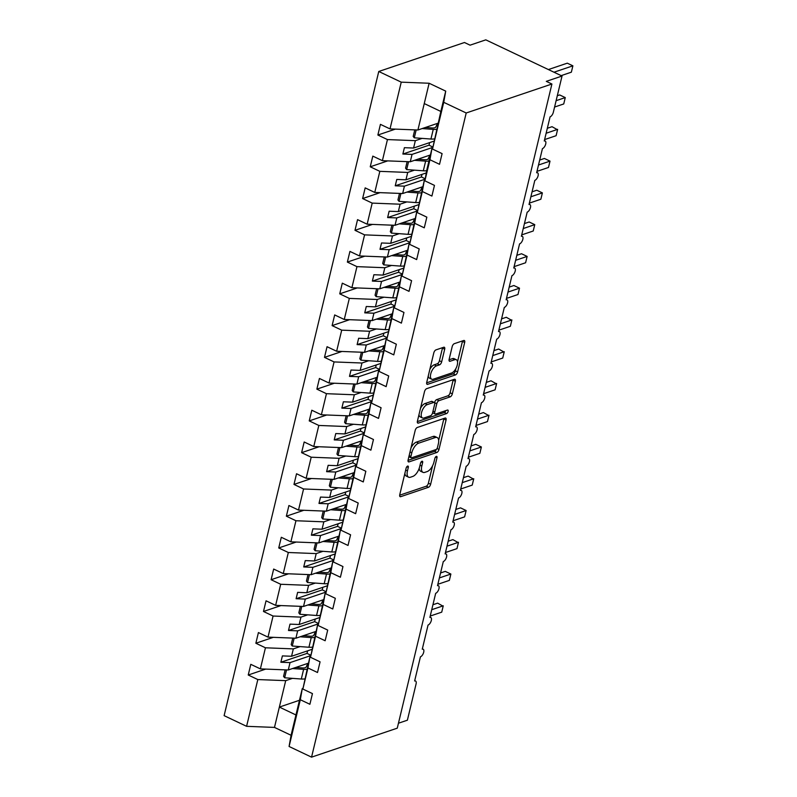 <?xml version="1.0" encoding="UTF-8"?>
<svg xmlns="http://www.w3.org/2000/svg" width="797" height="797" viewBox="0 0 797 797"><rect width="100%" height="100%" fill="white"/><g stroke="black" fill="none" stroke-linecap="round" stroke-linejoin="round"><path stroke-width="1.2" d="M407.616 466.086A1.933 0.897 115.4 0 0 406.121 468.198L399.755 494.708A2.75 1.285 115.4 0 0 400.124 496.67A2.75 1.285 115.4 0 0 400.702 496.67L428.487 487.286A2.75 1.285 115.4 0 0 430.629 484.267L436.995 457.767A1.933 0.897 115.4 0 0 436.736 456.392A1.933 0.897 115.4 0 0 436.328 456.382A1.933 0.897 115.4 0 0 434.833 458.494L434.006 461.921A8.817 4.115 115.4 0 1 427.152 471.575L424.841 472.362A8.817 4.115 115.4 0 1 422.978 472.342A8.817 4.115 115.4 0 1 421.812 466.046L422.639 462.619A1.933 0.897 115.4 0 0 422.38 461.244A1.933 0.897 115.4 0 0 421.972 461.234A1.933 0.897 115.4 0 0 420.477 463.346L419.65 466.783A8.817 4.115 115.4 0 1 412.796 476.427L410.485 477.214A8.817 4.115 115.4 0 1 408.622 477.194A8.817 4.115 115.4 0 1 407.456 470.897L408.283 467.47A1.933 0.897 115.4 0 0 408.024 466.096A1.933 0.897 115.4 0 0 407.616 466.086M444.686 349.225A2.75 1.285 115.4 0 0 444.318 347.263A2.75 1.285 115.4 0 0 443.74 347.253L435.939 349.893A2.75 1.285 115.4 0 0 433.797 352.902L426.734 382.341A2.75 1.285 115.4 0 0 427.092 384.303A2.75 1.285 115.4 0 0 427.68 384.313L455.466 374.919A2.75 1.285 115.4 0 0 457.608 371.9L464.671 342.471A2.75 1.285 115.4 0 0 464.312 340.498A2.75 1.285 115.4 0 0 463.724 340.498L454.31 343.676A2.75 1.285 115.4 0 0 452.168 346.695L449.149 359.288A2.75 1.285 115.4 0 0 449.508 361.26A2.75 1.285 115.4 0 0 450.086 361.26L454.758 359.686A7.362 3.437 115.4 0 1 456.312 359.706A7.362 3.437 115.4 0 1 456.86 366.401A7.362 3.437 115.4 0 1 451.55 373.026L433.259 379.213A7.362 3.437 115.4 0 1 431.705 379.193A7.362 3.437 115.4 0 1 431.167 372.498A7.362 3.437 115.4 0 1 436.467 365.873L439.516 364.837A2.75 1.285 115.4 0 0 441.658 361.818L444.686 349.225L442.445 348.159A2.75 1.285 115.4 0 0 442.534 347.661M303.009 688.289L302.292 688.528L300.31 699.726L289.082 746.48L311.557 757.15L397.265 728.169L551.913 84.014L546.304 81.354L562.034 76.034L553.337 112.247A4.204 1.963 115.4 0 1 550.069 116.85L544.271 140.999A4.204 1.963 115.4 0 1 545.158 140.999A4.204 1.963 115.4 0 1 545.467 144.825A4.204 1.963 115.4 0 1 542.438 148.621L536.64 172.76A4.204 1.963 115.4 0 1 537.537 172.77A4.204 1.963 115.4 0 1 537.845 176.595A4.204 1.963 115.4 0 1 534.817 180.381L529.019 204.52A4.204 1.963 115.4 0 1 529.905 204.53A4.204 1.963 115.4 0 1 530.214 208.356A4.204 1.963 115.4 0 1 527.186 212.141L521.387 236.281A4.204 1.963 115.4 0 1 522.284 236.291A4.204 1.963 115.4 0 1 522.593 240.116A4.204 1.963 115.4 0 1 519.564 243.912L513.766 268.051A4.204 1.963 115.4 0 1 514.653 268.061A4.204 1.963 115.4 0 1 514.962 271.887A4.204 1.963 115.4 0 1 511.933 275.672L506.145 299.811A4.204 1.963 115.4 0 1 507.031 299.821A4.204 1.963 115.4 0 1 507.34 303.647A4.204 1.963 115.4 0 1 504.312 307.433L498.514 331.572A4.204 1.963 115.4 0 1 499.4 331.582A4.204 1.963 115.4 0 1 499.709 335.407A4.204 1.963 115.4 0 1 496.68 339.193L490.892 363.342A4.204 1.963 115.4 0 1 491.779 363.352A4.204 1.963 115.4 0 1 492.088 367.168A4.204 1.963 115.4 0 1 489.059 370.964L483.261 395.103A4.204 1.963 115.4 0 1 484.158 395.113A4.204 1.963 115.4 0 1 484.466 398.938A4.204 1.963 115.4 0 1 481.438 402.724L475.64 426.863A4.204 1.963 115.4 0 1 476.526 426.873A4.204 1.963 115.4 0 1 476.835 430.699A4.204 1.963 115.4 0 1 473.807 434.485L468.008 458.624A4.204 1.963 115.4 0 1 468.905 458.634A4.204 1.963 115.4 0 1 469.214 462.459A4.204 1.963 115.4 0 1 466.185 466.255L460.387 490.394A4.204 1.963 115.4 0 1 461.274 490.404A4.204 1.963 115.4 0 1 461.583 494.23A4.204 1.963 115.4 0 1 458.554 498.015L452.756 522.155A4.204 1.963 115.4 0 1 453.652 522.165A4.204 1.963 115.4 0 1 453.961 525.99A4.204 1.963 115.4 0 1 450.933 529.776L445.134 553.915A4.204 1.963 115.4 0 1 446.021 553.925A4.204 1.963 115.4 0 1 446.33 557.751A4.204 1.963 115.4 0 1 443.301 561.546L437.513 585.685A4.204 1.963 115.4 0 1 438.4 585.695A4.204 1.963 115.4 0 1 438.709 589.521A4.204 1.963 115.4 0 1 435.68 593.307L429.882 617.446A4.204 1.963 115.4 0 1 430.769 617.456A4.204 1.963 115.4 0 1 431.077 621.281A4.204 1.963 115.4 0 1 428.049 625.067L422.261 649.206A4.204 1.963 115.4 0 1 423.147 649.216A4.204 1.963 115.4 0 1 423.456 653.042A4.204 1.963 115.4 0 1 420.427 656.828L414.629 680.977A4.204 1.963 -64.6 0 1 415.526 680.987A4.204 1.963 -64.6 0 1 416.074 683.985L407.387 720.199L398.45 723.218M311.557 757.15L466.205 112.985L551.913 84.014M417.319 427.461A2.75 1.285 115.4 0 0 415.177 430.48L408.114 459.909A2.75 1.285 115.4 0 0 408.472 461.871A2.75 1.285 115.4 0 0 409.06 461.881L436.836 452.487A2.75 1.285 115.4 0 0 438.978 449.468L446.051 420.039A2.75 1.285 115.4 0 0 445.682 418.076A2.75 1.285 115.4 0 0 445.105 418.066L417.319 427.461M417.419 421.125L424.492 391.696A2.75 1.285 115.4 0 1 426.634 388.677L454.42 379.282A2.75 1.285 115.4 0 1 454.997 379.292A2.75 1.285 115.4 0 1 455.356 381.255L452.337 393.848A2.75 1.285 115.4 0 1 450.195 396.866L438.928 400.672A2.75 1.285 115.4 0 0 436.786 403.69L434.773 412.049A2.75 1.285 115.4 0 0 435.142 414.012A2.75 1.285 115.4 0 0 435.72 414.022L447.456 410.057A1.933 0.897 115.4 0 1 447.864 410.057A1.933 0.897 115.4 0 1 448.004 411.81A1.933 0.897 115.4 0 1 446.619 413.543L418.365 423.097A2.75 1.285 115.4 0 1 417.787 423.087A2.75 1.285 115.4 0 1 417.419 421.125M432.641 148.312L431.934 148.551L426.873 169.641L424.881 180.839L434.465 185.392L431.904 196.062L422.32 191.509L424.313 180.311L417.259 212.6L426.843 217.153L424.273 227.822L414.689 223.27L416.682 212.082L409.628 244.36L419.212 248.913L416.652 259.583L407.068 255.04L409.06 243.842L402.007 276.131L411.591 280.674L409.03 291.353L399.436 286.8L401.429 275.603L394.376 307.891L403.959 312.444L401.399 323.114L391.815 318.561L393.808 307.363L386.754 339.652L396.338 344.204L393.778 354.874L384.194 350.331L386.176 339.133L379.123 371.422L388.707 375.965L386.147 386.645L376.563 382.092L378.555 370.894L371.502 403.182L381.086 407.735L378.525 418.405L368.941 413.852L370.924 402.654L363.87 434.943L373.464 439.496L370.894 450.166L361.31 445.623L363.302 434.425L356.249 466.713L365.833 471.256L363.273 481.936L353.689 477.383L355.681 466.185L348.628 498.474L358.212 503.027L355.641 513.696L346.057 509.144L348.05 497.946L340.996 530.234L350.58 534.787L348.02 545.457L338.436 540.904L340.429 529.706L333.375 561.995L342.959 566.547L340.399 577.217L330.805 572.674L332.797 561.477L325.744 593.765L335.328 598.308L332.767 608.988L323.183 604.435L325.176 593.237L318.123 625.525L327.706 630.078L325.146 640.748L315.562 636.195L317.545 624.997L310.491 657.286L320.075 661.839L317.515 672.509L307.931 667.966L309.923 656.768L302.87 689.056L312.454 693.599L309.894 704.279L300.31 699.726M466.205 112.985L443.73 102.315L432.502 149.079L442.096 153.622L439.526 164.302L429.942 159.749L431.934 148.551M432.502 149.079L440.841 111.45L424.253 103.57L417.907 130.001L438.021 123.196M425.02 180.072L424.313 180.311M417.389 211.843L416.682 212.082M409.768 243.603L409.06 243.842M402.136 275.363L401.429 275.603M394.515 307.124L393.808 307.363M386.884 338.894L386.176 339.133M379.262 370.655L378.555 370.894M371.631 402.415L370.924 402.654M364.01 434.186L363.302 434.425M356.389 465.946L355.681 466.185M348.757 497.707L348.05 497.946M341.136 529.467L340.429 529.706M333.505 561.237L332.797 561.477M325.883 592.998L325.176 593.237M318.252 624.758L317.545 624.997M310.631 656.529L309.923 656.768M395.362 129.114L377.868 135.032L387.452 139.575L382.391 160.675L410.276 161.761L430.39 154.967M422.101 138.389L415.347 140.67L387.452 139.575M387.731 160.884L370.246 166.792L379.83 171.345L374.769 192.436L402.654 193.532L422.769 186.727M414.48 170.15L407.715 172.441L379.83 171.345M380.109 192.645L362.615 198.553L372.199 203.105L367.138 224.196L395.023 225.292L415.147 218.488M406.859 201.91L400.094 204.201L372.199 203.105M372.478 224.405L354.994 230.323L364.578 234.866L359.517 255.957L387.402 257.052L407.516 250.258M399.227 233.68L392.463 235.962L364.578 234.866M364.857 256.166L347.362 262.083L356.956 266.636L351.885 287.727L379.78 288.823L399.895 282.018M391.606 265.441L384.841 267.732L356.956 266.636M357.225 287.936L339.741 293.844L349.325 298.397L344.264 319.487L372.149 320.583L392.263 313.779M383.975 297.201L377.21 299.493L349.325 298.397M349.604 319.697L332.11 325.614L341.704 330.157L336.633 351.248L364.528 352.344L384.642 345.549M376.353 328.972L369.589 331.253L341.704 330.157M341.983 351.457L324.489 357.375L334.073 361.928L329.012 383.018L356.897 384.114L377.011 377.31M368.722 360.732L361.958 363.014L334.073 361.928M334.351 383.227L316.867 389.135L326.451 393.688L321.38 414.779L349.275 415.875L369.39 409.07M361.101 392.493L354.336 394.784L326.451 393.688M326.73 414.988L309.236 420.896L318.82 425.449L313.759 446.539L341.644 447.635L361.758 440.831M353.479 424.263L346.715 426.544L318.82 425.449M319.099 446.748L301.615 452.666L311.199 457.209L306.138 478.3L334.023 479.395L354.137 472.601M345.848 456.023L339.084 458.305L311.199 457.209M311.478 478.519L293.983 484.427L303.567 488.979L298.506 510.07L326.391 511.166L346.516 504.362M338.227 487.784L331.462 490.075L303.567 488.979M303.846 510.279L286.362 516.187L295.946 520.74L290.885 541.83L318.77 542.926L338.884 536.122M330.596 519.544L323.831 521.836L295.946 520.74M296.225 542.04L278.731 547.957L288.325 552.5L283.254 573.591L311.149 574.687L331.263 567.892M322.974 551.315L316.21 553.596L288.325 552.5M288.594 573.8L271.11 579.718L280.693 584.271L275.632 605.361L303.518 606.457L323.632 599.653M315.343 583.075L308.578 585.367L280.693 584.271M280.972 605.571L263.488 611.478L273.072 616.031L268.001 637.122L295.896 638.218L316.01 631.413M307.722 614.836L300.957 617.127L273.072 616.031M273.351 637.331L255.857 643.249L265.441 647.792L260.38 668.882L250.796 664.339L248.236 675.009L257.82 679.562L246.592 726.316L224.116 715.646L378.764 71.481L464.472 42.51L470.071 45.17L485.801 39.85L562.034 76.034M300.09 646.606L293.326 648.888L265.441 647.792M265.72 669.091L248.236 675.009M292.469 678.367L285.705 680.648L257.82 679.562M417.907 130.001L390.012 128.905L380.428 124.362L377.868 135.032M370.246 166.792L372.807 156.122L382.391 160.675M362.615 198.553L365.175 187.883L374.769 192.436M354.994 230.323L357.554 219.643L367.138 224.196M347.362 262.083L349.933 251.414L359.517 255.957M339.741 293.844L342.302 283.174L351.885 287.727M332.11 325.614L334.68 314.935L344.264 319.487M324.489 357.375L327.049 346.705L336.633 351.248M316.867 389.135L319.428 378.465L329.012 383.018M309.236 420.896L311.796 410.226L321.38 414.779M301.615 452.666L304.175 441.986L313.759 446.539M293.983 484.427L296.544 473.757L306.138 478.3M286.362 516.187L288.922 505.517L298.506 510.07M278.731 547.957L281.301 537.278L290.885 541.83M271.11 579.718L273.67 569.048L283.254 573.591M263.488 611.478L266.049 600.808L275.632 605.361M255.857 643.249L258.417 632.569L268.001 637.122M429.942 159.749L424.881 180.839M422.32 191.509L417.259 212.6M414.689 223.27L409.628 244.36M407.068 255.04L402.007 276.131M399.436 286.8L394.376 307.891M391.815 318.561L386.754 339.652M384.194 350.331L379.123 371.422M376.563 382.092L371.502 403.182M368.941 413.852L363.87 434.943M361.31 445.623L356.249 466.713M353.689 477.383L348.628 498.474M346.057 509.144L340.996 530.234M338.436 540.904L333.375 561.995M330.805 572.674L325.744 593.765M323.183 604.435L318.123 625.525M315.562 636.195L310.491 657.286M307.931 667.966L302.87 689.056M443.73 102.315L445.722 91.127L429.125 83.247L401.24 82.151L390.012 128.905M401.24 82.151L378.764 71.481M415.347 140.67L413.573 148.043L404.398 147.684L402.874 154.04L412.049 154.399L410.276 161.761M433.907 141.169L413.573 148.043M432.811 147.375L412.049 154.399M407.715 172.441L405.952 179.803L396.776 179.445L395.242 185.801L404.418 186.159L402.654 193.532M426.285 172.929L405.952 179.803M425.18 179.146L404.418 186.159M400.094 204.201L398.321 211.574L389.145 211.215L387.621 217.561L396.796 217.92L395.023 225.292M418.664 204.69L398.321 211.574M417.558 210.906L396.796 217.92M392.463 235.962L390.699 243.334L381.524 242.975L380 249.322L389.175 249.69L387.402 257.052M411.033 236.46L390.699 243.334M409.927 242.667L389.175 249.69M384.841 267.732L383.068 275.095L373.893 274.736L372.368 281.092L381.544 281.451L379.78 288.823M403.412 268.22L383.068 275.095M402.306 274.427L381.544 281.451M377.21 299.493L375.447 306.865L366.271 306.496L364.747 312.852L373.923 313.211L372.149 320.583M395.78 299.981L375.447 306.865M394.674 306.197L373.923 313.211M369.589 331.253L367.815 338.625L358.64 338.267L357.116 344.613L366.291 344.981L364.528 352.344M388.159 331.751L367.815 338.625M387.053 337.958L366.291 344.981M361.958 363.014L360.194 370.386L351.019 370.027L349.494 376.383L358.67 376.742L356.897 384.114M380.528 363.512L360.194 370.386M379.432 369.718L358.67 376.742M354.336 394.784L352.563 402.146L343.387 401.788L341.863 408.144L351.039 408.502L349.275 415.875M372.906 395.272L352.563 402.146M371.8 401.489L351.039 408.502M346.715 426.544L344.942 433.917L335.766 433.558L334.242 439.904L343.417 440.263L341.644 447.635M365.285 427.043L344.942 433.917M364.179 433.249L343.417 440.263M339.084 458.305L337.32 465.677L328.145 465.318L326.611 471.675L335.786 472.033L334.023 479.395M357.654 458.803L337.32 465.677M356.548 465.01L335.786 472.033M331.462 490.075L329.689 497.438L320.514 497.079L318.989 503.435L328.165 503.794L326.391 511.166M350.032 490.563L329.689 497.438M348.927 496.77L328.165 503.794M323.831 521.836L322.068 529.208L312.892 528.839L311.368 535.195L320.543 535.554L318.77 542.926M342.401 522.324L322.068 529.208M341.295 528.541L320.543 535.554M316.21 553.596L314.436 560.968L305.261 560.61L303.737 566.956L312.912 567.325L311.149 574.687M334.78 554.094L314.436 560.968M333.674 560.301L312.912 567.325M308.578 585.367L306.815 592.729L297.64 592.37L296.115 598.726L305.291 599.085L303.518 606.457M327.149 585.855L306.815 592.729M326.043 592.061L305.291 599.085M300.957 617.127L299.184 624.499L290.008 624.131L288.484 630.487L297.66 630.845L295.896 638.218M319.527 617.615L299.184 624.499M318.421 623.832L297.66 630.845M293.326 648.888L291.563 656.26L282.387 655.901L280.863 662.247L290.038 662.616L288.265 669.978L260.38 668.882M311.896 649.386L291.563 656.26M310.8 655.592L290.038 662.616M288.265 669.978L308.379 663.184M302.292 688.528L291.074 735.282L274.477 727.412L246.592 726.316M289.082 746.48L291.074 735.282M285.705 680.648L274.477 727.412M299.473 700.274L279.358 707.078L295.956 714.959M445.722 91.127L440.841 111.45M429.125 83.247L424.253 103.57M307.622 650.83L307.004 653.41L310.86 655.244M307.004 653.41L280.863 662.247M315.253 619.06L314.636 621.65L318.481 623.473M314.636 621.65L288.484 630.487M322.875 587.299L322.257 589.88L326.112 591.713M322.257 589.88L296.115 598.726M330.506 555.539L329.878 558.119L333.734 559.952M329.878 558.119L303.737 566.956M338.127 523.768L337.51 526.359L341.365 528.182M337.51 526.359L311.368 535.195M345.759 492.008L345.131 494.598L348.986 496.421M345.131 494.598L318.989 503.435M353.38 460.248L352.762 462.828L356.618 464.661M352.762 462.828L326.611 471.675M361.001 428.487L360.383 431.067L364.239 432.901M360.383 431.067L334.242 439.904M368.632 396.717L368.015 399.307L371.86 401.13M368.015 399.307L341.863 408.144M376.254 364.956L375.636 367.537L379.492 369.37M375.636 367.537L349.494 376.383M383.885 333.196L383.267 335.776L387.113 337.609M383.267 335.776L357.116 344.613M391.506 301.425L390.889 304.016L394.744 305.839M390.889 304.016L364.747 312.852M399.138 269.665L398.51 272.255L402.365 274.078M398.51 272.255L372.368 281.092M406.759 237.905L406.141 240.485L409.997 242.318M406.141 240.485L380 249.322M414.39 206.144L413.763 208.724L417.618 210.557M413.763 208.724L387.621 217.561M422.012 174.374L421.394 176.964L425.249 178.787M421.394 176.964L395.242 185.801M429.633 142.613L429.015 145.193L432.871 147.027M429.015 145.193L402.874 154.04M404.886 473.328A8.817 4.115 115.4 0 0 406.38 476.128L408.622 477.194M419.222 468.247A8.817 4.115 115.4 0 0 420.726 471.276L422.978 472.342M399.666 495.206L426.246 486.22A2.75 1.285 115.4 0 0 428.387 483.201L432.562 465.797M438.679 440.342L443.809 418.973A2.75 1.285 115.4 0 0 443.899 418.475M408.024 460.407L434.594 451.421A2.75 1.285 115.4 0 0 436.447 449.279M410.933 456.432A1.933 0.897 115.4 0 0 411.182 457.807A1.933 0.897 115.4 0 0 411.591 457.817L435.979 449.568A1.933 0.897 115.4 0 0 437.483 447.456L438.35 443.839A8.817 4.115 115.4 0 0 437.184 437.553A8.817 4.115 115.4 0 0 435.321 437.533L418.654 443.162A8.817 4.115 115.4 0 0 411.8 452.816L410.933 456.432L409.15 455.585M408.881 456.711A1.933 0.897 115.4 0 0 408.941 456.751L411.182 457.807M437.184 437.553L434.943 436.487A8.817 4.115 115.4 0 0 433.08 436.467L435.321 437.533M411.003 447.884A8.817 4.115 115.4 0 1 416.413 442.106L433.08 436.467M434.524 402.694L434.544 402.624A2.75 1.285 115.4 0 1 436.686 399.616L447.954 395.8A2.75 1.285 115.4 0 0 450.096 392.782L453.114 380.189A2.75 1.285 115.4 0 0 453.204 379.691M432.632 412.716A2.75 1.285 115.4 0 0 432.901 412.946L435.142 414.012M417.329 421.623L444.367 412.477A1.933 0.897 115.4 0 0 445.802 410.614M427.232 404.627A7.362 3.437 115.4 0 0 421.932 411.262A7.362 3.437 115.4 0 0 422.47 417.957A7.362 3.437 115.4 0 0 424.034 417.977L430.47 415.795A2.75 1.285 115.4 0 0 432.612 412.776L434.624 404.418A2.75 1.285 115.4 0 0 434.255 402.455A2.75 1.285 115.4 0 0 433.678 402.445L427.232 404.627L424.99 403.561A7.362 3.437 115.4 0 0 420.487 408.343M418.993 414.589A7.362 3.437 115.4 0 0 420.228 416.891L422.47 417.957M434.255 402.455L432.014 401.389A2.75 1.285 115.4 0 0 431.436 401.389L433.678 402.445M424.99 403.561L431.436 401.389M429.852 369.34A7.362 3.437 115.4 0 1 434.226 364.807L437.274 363.771A2.75 1.285 115.4 0 0 439.416 360.762L442.445 348.159M428.248 376.035A7.362 3.437 115.4 0 0 429.463 378.137L431.705 379.193M456.312 359.706L454.071 358.64A7.362 3.437 115.4 0 0 452.517 358.62L454.758 359.686M449.05 359.796L452.517 358.62M457.528 361.798L462.429 341.405A2.75 1.285 115.4 0 0 462.519 340.907M426.644 382.839L453.224 373.853A2.75 1.285 115.4 0 0 455.366 370.834L455.924 368.493M432.93 604.744L437.643 603.15L443.152 606.228L441.727 612.156L443.252 605.81L431.745 609.695M441.727 612.156L430.221 616.051M307.164 669.201A8.976 3.268 -166.5 0 1 303.617 669.35L292.519 668.544M304.673 678.885A8.976 3.268 -166.5 0 1 301.306 679.014L284.649 677.789L286.531 669.908M284.649 677.789L283.563 676.384L285.127 669.859M295.747 667.448L302.531 667.946A5.609 2.042 13.5 0 0 306.128 667.069L307.971 663.323M440.562 572.973L445.264 571.379L450.873 574.039L449.349 580.395L450.873 574.039L439.366 577.935M449.349 580.395L437.842 584.291M314.795 637.431A8.976 3.268 -166.5 0 1 311.248 637.59L300.14 636.783M312.304 647.124A8.976 3.268 -166.5 0 1 308.927 647.244L292.27 646.028L294.163 638.148M292.27 646.028L291.184 644.624L292.748 638.098M303.378 635.687L310.163 636.185A5.609 2.042 13.5 0 0 313.749 635.299L315.592 631.553M448.183 541.213L452.895 539.619L458.405 542.697L456.97 548.635L458.504 542.279L446.997 546.174M456.97 548.635L445.473 552.52M322.416 605.67A8.976 3.268 -166.5 0 1 318.87 605.83L307.772 605.013M319.926 615.364A8.976 3.268 -166.5 0 1 316.548 615.483L299.891 614.268L301.784 606.387M299.891 614.268L298.815 612.853L300.379 606.328M310.999 603.927L317.784 604.415A5.609 2.042 13.5 0 0 321.38 603.538L323.213 599.792M455.814 509.452L460.517 507.858L466.125 510.518L464.601 516.874L466.125 510.518L454.619 514.404M464.601 516.874L453.094 520.76M330.048 573.91A8.976 3.268 -166.5 0 1 326.501 574.069L315.393 573.252M327.557 583.603A8.976 3.268 -166.5 0 1 324.18 583.723L307.522 582.507L309.415 574.617M307.522 582.507L306.437 581.093L308.001 574.567M318.631 572.156L325.415 572.654A5.609 2.042 13.5 0 0 329.002 571.778L330.845 568.032M463.436 477.682L468.148 476.098L473.657 479.166L472.222 485.104L473.747 478.758L462.25 482.643M472.222 485.104L460.726 488.999M337.669 542.149A8.976 3.268 -166.5 0 1 334.122 542.299L323.014 541.492M335.178 551.833A8.976 3.268 -166.5 0 1 331.801 551.962L315.144 550.737L317.037 542.857M315.144 550.737L314.058 549.332L315.632 542.807M326.252 540.396L333.036 540.894A5.609 2.042 13.5 0 0 336.633 540.007L338.466 536.261M471.067 445.921L475.769 444.327L481.378 446.987L479.854 453.344L481.378 446.987L469.871 450.883M479.854 453.344L468.347 457.229M345.3 510.379A8.976 3.268 -166.5 0 1 341.744 510.538L330.645 509.731M342.8 520.072A8.976 3.268 -166.5 0 1 339.432 520.192L322.775 518.977L324.668 511.096M322.775 518.977L321.689 517.572L323.253 511.036M333.883 508.635L340.668 509.134A5.609 2.042 13.5 0 0 344.254 508.247L346.097 504.501M478.688 414.161L483.4 412.567L488.91 415.645L487.475 421.583L488.999 415.227L477.503 419.112M487.475 421.583L475.968 425.468M352.922 478.618A8.976 3.268 -166.5 0 1 349.375 478.778L338.267 477.961M350.431 488.312A8.976 3.268 -166.5 0 1 347.054 488.431L330.396 487.216L332.289 479.336M330.396 487.216L329.31 485.801L330.885 479.276M341.505 476.865L348.289 477.363A5.609 2.042 13.5 0 0 351.885 476.486L353.719 472.741M486.309 382.391L491.022 380.807L496.531 383.885L495.106 389.813L496.631 383.467L485.124 387.352M495.106 389.813L483.6 393.708M360.543 446.858A8.976 3.268 -166.5 0 1 356.996 447.007L345.898 446.2M358.052 456.542A8.976 3.268 -166.5 0 1 354.685 456.671L338.028 455.446L339.921 447.565M338.028 455.446L336.942 454.041L338.506 447.515M349.136 445.105L355.91 445.603A5.609 2.042 13.5 0 0 359.507 444.716L361.35 440.98M493.941 350.63L498.653 349.036L504.162 352.115L502.728 358.052L504.252 351.696L492.745 355.592M502.728 358.052L491.221 361.938M368.174 415.088A8.976 3.268 -166.5 0 1 364.627 415.247L353.519 414.44M365.684 424.781A8.976 3.268 -166.5 0 1 362.306 424.901L345.649 423.685L347.542 415.805M345.649 423.685L344.563 422.28L346.137 415.745M356.757 413.344L363.542 413.842A5.609 2.042 13.5 0 0 367.128 412.956L368.971 409.21M501.562 318.87L506.274 317.276L511.784 320.354L510.359 326.292L511.883 319.936L500.377 323.831M510.359 326.292L498.852 330.177M375.795 383.327A8.976 3.268 -166.5 0 1 372.249 383.487L361.151 382.67M373.305 393.021A8.976 3.268 -166.5 0 1 369.928 393.14L353.28 391.925L355.163 384.044M353.28 391.925L352.194 390.51L353.758 383.985M364.378 381.584L371.163 382.072A5.609 2.042 13.5 0 0 374.759 381.195L376.602 377.449M509.193 287.109L513.896 285.515L519.505 288.175L517.98 294.521L519.505 288.175L507.998 292.061M517.98 294.521L506.474 298.417M383.427 351.567A8.976 3.268 -166.5 0 1 379.88 351.726L368.772 350.909M380.936 361.25A8.976 3.268 -166.5 0 1 377.559 361.38L360.902 360.164L362.794 352.274M360.902 360.164L359.816 358.75L361.38 352.224M372.01 349.813L378.794 350.311A5.609 2.042 13.5 0 0 382.381 349.435L384.224 345.689M516.815 255.339L521.527 253.745L527.136 256.415L525.602 262.761L527.136 256.415L515.629 260.3M525.602 262.761L514.105 266.656M391.048 319.796A8.976 3.268 -166.5 0 1 387.501 319.956L376.403 319.149M388.557 329.49A8.976 3.268 -166.5 0 1 385.18 329.609L368.523 328.394L370.416 320.514M368.523 328.394L367.447 326.989L369.011 320.464M379.631 318.053L386.415 318.551A5.609 2.042 13.5 0 0 390.012 317.664L391.845 313.918M524.446 223.578L529.148 221.984L534.757 224.644L533.233 231L534.757 224.644L523.25 228.54M533.233 231L521.726 234.886M398.679 288.036A8.976 3.268 -166.5 0 1 395.133 288.195L384.024 287.378M396.189 297.729A8.976 3.268 -166.5 0 1 392.811 297.849L376.154 296.633L378.047 288.753M376.154 296.633L375.068 295.219L376.632 288.693M387.262 286.292L394.047 286.781A5.609 2.042 13.5 0 0 397.633 285.904L399.476 282.158M532.067 191.818L536.779 190.224L542.378 192.884L541.681 195.843L540.854 199.24L542.378 192.884L530.882 196.769M540.854 199.24L529.357 203.125M406.301 256.275A8.976 3.268 -166.5 0 1 402.754 256.435L391.646 255.618M403.81 265.969A8.976 3.268 -166.5 0 1 400.433 266.088L383.775 264.873L385.668 256.993M383.775 264.873L382.69 263.458L384.264 256.933M394.884 254.522L401.668 255.02A5.609 2.042 13.5 0 0 405.265 254.143L407.098 250.397M539.699 160.048L544.401 158.464L550.01 161.124L548.485 167.47L550.01 161.124L538.503 165.009M548.485 167.47L536.979 171.365M413.932 224.515A8.976 3.268 -166.5 0 1 410.375 224.664L399.277 223.857M411.431 234.198A8.976 3.268 -166.5 0 1 408.064 234.328L391.407 233.103L393.3 225.222M391.407 233.103L390.321 231.698L391.885 225.172M402.515 222.761L409.299 223.26A5.609 2.042 13.5 0 0 412.886 222.373L414.729 218.637M547.32 128.287L552.032 126.693L557.541 129.772L556.107 135.709L557.631 129.353L546.124 133.248M556.107 135.709L544.6 139.595M421.553 192.744A8.976 3.268 -166.5 0 1 418.007 192.904L406.898 192.097M419.063 202.438A8.976 3.268 -166.5 0 1 415.685 202.558L399.028 201.342L400.921 193.462M399.028 201.342L397.942 199.937L399.516 193.402M410.136 191.001L416.921 191.499A5.609 2.042 13.5 0 0 420.507 190.613L422.35 186.867M557.302 95.73L559.653 94.933L565.262 97.593L564.555 100.552L563.738 103.949L565.262 97.593L556.117 100.681M563.738 103.949L554.592 107.037M429.175 160.984A8.976 3.268 -166.5 0 1 425.628 161.143L414.53 160.327M426.684 170.678A8.976 3.268 -166.5 0 1 423.317 170.797L406.659 169.582L408.552 161.701M406.659 169.582L405.573 168.167L407.137 161.642M417.758 159.231L424.542 159.729A5.609 2.042 13.5 0 0 428.138 158.852L429.981 155.106M548.386 69.558L567.285 63.172L572.884 65.832L571.359 72.178L572.884 65.832L553.995 72.218M571.359 72.178L561.168 75.625M436.567 129.263A8.976 3.268 -166.5 0 1 433.259 129.373L422.151 128.566M434.315 138.907A8.976 3.268 -166.5 0 1 430.938 139.037L414.281 137.811L416.173 129.931M414.281 137.811L413.195 136.407L414.769 129.881M425.389 127.47L432.173 127.968A5.609 2.042 13.5 0 0 435.76 127.082L437.603 123.346M405.673 470.051L407.456 470.897M421.155 461.911L422.639 462.619M420.029 465.199L421.812 466.046M435.511 457.06L436.995 457.767M428.387 483.201L430.629 484.267M426.246 486.22L428.487 487.286M399.745 496.222L400.702 496.67M406.799 466.773L408.283 467.47M443.809 418.973L446.051 420.039M437.035 448.542L438.978 449.468M434.594 451.421L436.836 452.487M408.104 461.423L409.06 461.881M416.413 442.106L418.654 443.162M410.017 451.969L411.8 452.816M453.114 380.189L455.356 381.255M450.096 392.782L452.337 393.848M447.954 395.8L450.195 396.866M436.686 399.616L438.928 400.672M434.544 402.624L436.786 403.69M432.99 411.202L434.773 412.049M444.367 412.477L446.619 413.543M417.409 422.639L418.365 423.097M439.416 360.762L441.658 361.818M437.274 363.771L439.516 364.837M434.226 364.807L436.467 365.873M449.129 360.812L450.086 361.26M462.429 341.405L464.671 342.471M455.366 370.834L457.608 371.9M453.224 373.853L455.466 374.919M426.724 383.855L427.68 384.313M301.306 679.014L303.617 669.35M308.927 647.244L311.248 637.59M316.548 615.483L318.87 605.83M324.18 583.723L326.501 574.069M331.801 551.962L334.122 542.299M339.432 520.192L341.744 510.538M347.054 488.431L349.375 478.778M354.685 456.671L356.996 447.007M362.306 424.901L364.627 415.247M369.928 393.14L372.249 383.487M377.559 361.38L379.88 351.726M385.18 329.609L387.501 319.956M392.811 297.849L395.133 288.195M400.433 266.088L402.754 256.435M408.064 234.328L410.375 224.664M415.685 202.558L418.007 192.904M423.317 170.797L425.628 161.143M430.938 139.037L433.259 129.373M422.35 648.838L423.147 649.216M414.719 680.598L415.526 680.987M429.972 617.077L430.769 617.456M437.603 585.307L438.4 585.695M445.224 553.546L446.021 553.925M452.845 521.786L453.652 522.165M460.477 490.025L461.274 490.404M468.098 458.255L468.905 458.634M475.729 426.495L476.526 426.873M483.351 394.734L484.158 395.113M490.982 362.964L491.779 363.352M498.603 331.203L499.4 331.582M506.225 299.443L507.031 299.821M513.856 267.682L514.653 268.061M521.477 235.912L522.284 236.291M529.108 204.152L529.905 204.53M536.73 172.391L537.537 172.77M544.361 140.621L545.158 140.999"/></g></svg>
